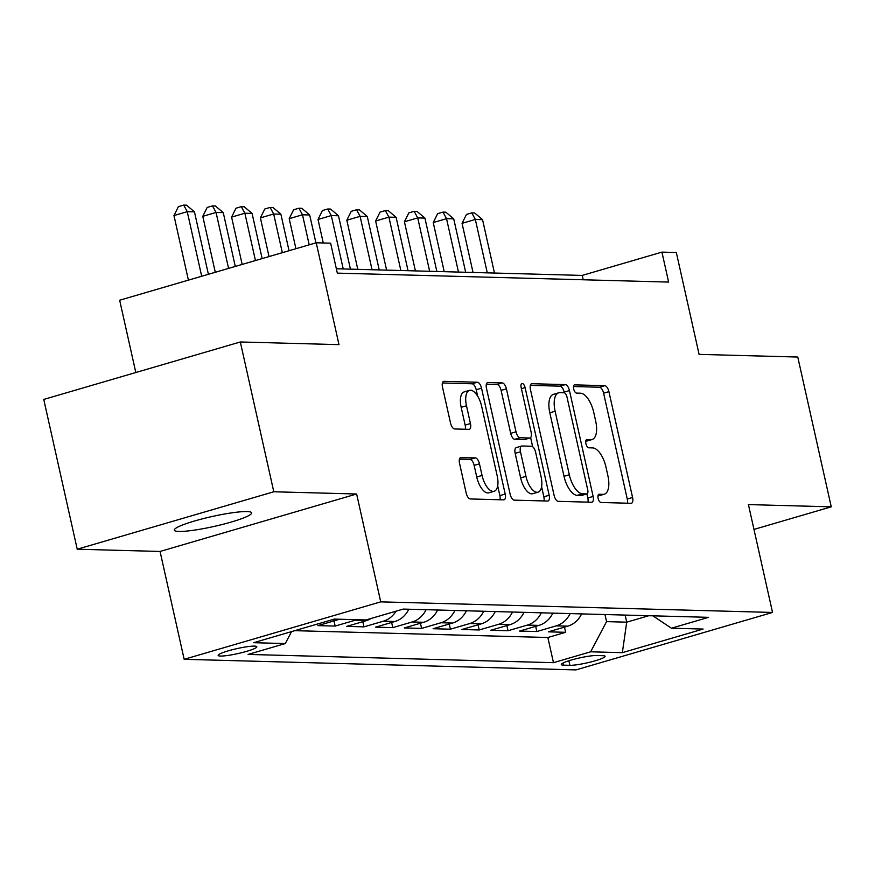 <?xml version="1.0" encoding="UTF-8"?>
<svg xmlns="http://www.w3.org/2000/svg" width="875" height="875" viewBox="0 0 875 875"><rect width="100%" height="100%" fill="white"/><g stroke="black" fill="none" stroke-linecap="round" stroke-linejoin="round"><path stroke-width="1.31" d="M598.117 498.323A4.255 1.903 73.7 0 0 601.016 502.491L631.061 503.3A6.081 2.723 73.7 0 0 631.455 503.256A6.081 2.723 73.7 0 0 632.581 497.492L608.913 391.639A6.081 2.723 73.7 0 0 604.778 385.678L574.733 384.869A4.255 1.903 73.7 0 0 574.459 384.902A4.255 1.903 73.7 0 0 573.672 388.927A4.255 1.903 73.7 0 0 576.57 393.094L580.453 393.203A19.447 8.706 73.7 0 1 593.709 412.267L595.689 421.094A19.447 8.706 73.7 0 1 592.091 439.512A19.447 8.706 73.7 0 1 590.844 439.666L586.95 439.556A4.255 1.903 73.7 0 0 586.677 439.6A4.255 1.903 73.7 0 0 585.9 443.625A4.255 1.903 73.7 0 0 588.798 447.792L592.681 447.902A19.447 8.706 73.7 0 1 605.938 466.966L607.906 475.781A19.447 8.706 73.7 0 1 604.319 494.2A19.447 8.706 73.7 0 1 603.072 494.364L599.178 494.255A4.255 1.903 73.7 0 0 598.905 494.288A4.255 1.903 73.7 0 0 598.117 498.323M178.97 531.442A39.616 5.053 167.4 0 0 223.016 524.3A39.616 5.053 167.4 0 0 251.628 512.859A39.616 5.053 167.4 0 0 246.969 511.569A39.616 5.053 167.4 0 0 202.923 518.711A39.616 5.053 167.4 0 0 174.311 530.152A39.616 5.053 167.4 0 0 178.97 531.442M220.489 656.053A19.808 2.527 167.4 0 0 242.517 652.477A19.808 2.527 167.4 0 0 256.823 646.756A19.808 2.527 167.4 0 0 254.494 646.111A19.808 2.527 167.4 0 0 232.477 649.688A19.808 2.527 167.4 0 0 218.159 655.397A19.808 2.527 167.4 0 0 220.489 656.053M461.037 457.494A6.081 2.723 73.7 0 0 460.655 457.548A6.081 2.723 73.7 0 0 459.528 463.302L466.167 492.997A6.081 2.723 73.7 0 0 470.312 498.958L503.672 499.855A6.081 2.723 73.7 0 0 504.066 499.811A6.081 2.723 73.7 0 0 505.192 494.058L481.523 388.194A6.081 2.723 73.7 0 0 477.378 382.233L444.019 381.336A6.081 2.723 73.7 0 0 443.625 381.38A6.081 2.723 73.7 0 0 442.498 387.133L450.516 423.008A6.081 2.723 73.7 0 0 454.661 428.969L468.945 429.352A6.081 2.723 73.7 0 0 469.328 429.308A6.081 2.723 73.7 0 0 470.455 423.555L466.484 405.759A16.253 7.273 73.7 0 1 469.481 390.359A16.253 7.273 73.7 0 1 481.611 406.175L497.186 475.858A16.253 7.273 73.7 0 1 494.178 491.258A16.253 7.273 73.7 0 1 482.059 475.453L479.467 463.837A6.081 2.723 73.7 0 0 475.322 457.877L460.294 457.713M753.977 529.419L831.25 506.833L797.77 357.044L699.092 354.375L676.331 252.514L661.927 252.12L668.62 282.078L337.323 273.131L330.63 243.173L316.225 242.78L119.656 300.234L135.811 372.52M273.798 491.772L77.23 549.216L160.059 551.458L356.628 494.003L273.798 491.772L240.319 341.972L338.986 344.641L316.225 242.78M356.628 494.003L380.734 601.858L772.538 612.445L575.969 669.9L184.166 659.312L380.734 601.858M831.25 506.833L748.42 504.591L772.538 612.445M554.105 495.381A6.081 2.723 73.7 0 0 558.25 501.331L591.62 502.239A6.081 2.723 73.7 0 0 592.003 502.184A6.081 2.723 73.7 0 0 593.13 496.431L569.472 390.567A6.081 2.723 73.7 0 0 565.327 384.606L531.956 383.709A6.081 2.723 73.7 0 0 531.573 383.753A6.081 2.723 73.7 0 0 530.447 389.517L554.105 495.381M547.652 501.047L514.281 500.15A6.081 2.723 73.7 0 1 510.136 494.189L486.478 388.325A6.081 2.723 73.7 0 1 487.594 382.572A6.081 2.723 73.7 0 1 487.988 382.517L502.272 382.911A6.081 2.723 73.7 0 1 506.406 388.861L516.009 431.802A6.081 2.723 73.7 0 0 520.144 437.752L529.627 438.014A6.081 2.723 73.7 0 0 530.009 437.959A6.081 2.723 73.7 0 0 531.136 432.206L521.139 387.505A4.255 1.903 73.7 0 1 521.927 383.48A4.255 1.903 73.7 0 1 525.098 387.614L549.161 495.239A6.081 2.723 73.7 0 1 548.034 501.003A6.081 2.723 73.7 0 1 547.652 501.047M77.23 549.216L43.75 399.427L240.319 341.972M331.942 619.795L337.28 619.938L317.887 625.614L335.169 626.073L334.009 620.9M356.595 619.697A24.762 21.919 91.5 0 1 354.561 620.408L366.089 620.725L346.697 626.391L363.978 626.85L362.819 621.677M396.036 611.188A24.762 21.919 91.5 0 1 383.37 621.184L394.898 621.502L375.506 627.167L392.788 627.638L391.628 622.453M426.07 609.7A24.762 21.919 91.5 0 1 412.18 621.961L423.708 622.278L404.316 627.944L421.597 628.414L420.438 623.23M454.88 610.477A24.762 21.919 91.5 0 1 440.989 622.748L452.517 623.055L433.125 628.72L450.406 629.191L449.247 624.006M483.689 611.253A24.762 21.919 91.5 0 1 469.798 623.525L481.327 623.831L461.934 629.497L479.216 629.967L478.056 624.794M512.498 612.03A24.762 21.919 91.5 0 1 498.608 624.302L510.136 624.608L490.744 630.284L508.025 630.744L506.866 625.57M541.308 612.806A24.762 21.919 91.5 0 1 527.417 625.078L538.934 625.395L519.553 631.061L536.834 631.531L556.227 625.855A24.762 21.919 -88.5 0 0 570.117 613.594M535.675 626.347L536.834 631.531M602.842 655.692L596.498 655.517A19.184 2.45 167.4 0 0 575.159 658.984A19.184 2.45 167.4 0 0 561.302 664.519A19.184 2.45 167.4 0 0 563.566 665.153L569.898 665.317A19.184 2.45 167.4 0 0 591.237 661.861A19.184 2.45 167.4 0 0 605.095 656.327A19.184 2.45 167.4 0 0 602.842 655.692M291.583 631.597L285.283 643.552L248.095 654.423L553.47 662.67L590.658 651.798L606.55 621.622L604.964 614.534M285.283 643.552L253.597 642.698L334.348 619.095L366.034 619.948L403.233 609.077L708.597 617.334L671.409 628.206L703.106 629.059L622.344 652.663L590.658 651.798M294.744 630.667L547.848 637.503L565.644 632.308L548.352 631.837L567.744 626.172A24.762 21.919 -88.5 0 0 581.634 613.9M527.417 625.078L508.025 630.744M498.608 624.302L479.216 629.967M469.798 623.525L450.406 629.191M440.989 622.748L421.597 628.414M412.18 621.961L392.788 627.638M383.37 621.184L363.978 626.85M354.561 620.408L335.169 626.073M606.55 621.622L626.719 622.169L648.802 615.716M625.133 615.081L626.719 622.169L622.344 652.663M160.059 551.458L184.166 659.312M661.927 252.12L582.236 275.417L336.35 268.767M583.209 279.77L582.236 275.417M564.484 627.123L565.644 632.308M547.848 637.503L553.47 662.67M652.87 615.825L671.409 628.206M538.934 625.395A24.762 21.919 -88.5 0 0 552.825 613.123M510.136 624.608A24.762 21.919 -88.5 0 0 524.016 612.347M481.327 623.831A24.762 21.919 -88.5 0 0 495.206 611.57M452.517 623.055A24.762 21.919 -88.5 0 0 466.408 610.783M423.708 622.278A24.762 21.919 -88.5 0 0 437.598 610.006M394.898 621.502A24.762 21.919 -88.5 0 0 408.789 609.23M366.089 620.725A24.762 21.919 -88.5 0 0 371.153 618.45M337.28 619.938A24.762 21.919 -88.5 0 0 339.314 619.227M597.953 495.917A19.447 8.706 73.7 0 0 599.003 495.753L604.319 494.2M585.736 441.219A19.447 8.706 73.7 0 0 586.775 441.066L592.091 439.512M627.364 503.202A6.081 2.723 73.7 0 0 627.266 499.045L603.608 393.192A6.081 2.723 73.7 0 0 599.463 387.231L573.508 386.531M564.309 392.798L564.156 392.12A6.081 2.723 73.7 0 0 560.011 386.159L530.348 385.361M587.913 502.141A6.081 2.723 73.7 0 0 587.814 497.984L586.906 493.894M586.666 493.916A4.255 1.903 73.7 0 0 586.939 493.883A4.255 1.903 73.7 0 0 587.727 489.858L566.956 396.933A4.255 1.903 73.7 0 0 564.058 392.766L559.956 392.645A19.447 8.706 73.7 0 0 558.709 392.809A19.447 8.706 73.7 0 0 555.111 411.228L569.308 474.742A19.447 8.706 73.7 0 0 582.564 493.806L586.666 493.916L581.35 495.469A4.255 1.903 73.7 0 0 581.623 495.436A4.255 1.903 73.7 0 0 581.875 495.316M558.709 392.809L553.394 394.363A19.447 8.706 73.7 0 0 549.806 412.781L555.111 411.228M581.35 495.469L577.259 495.359A19.447 8.706 73.7 0 1 564.003 476.295L549.806 412.781M486.38 384.169L496.956 384.464L502.272 382.911M525.055 439.348A6.081 2.723 73.7 0 1 524.694 439.512A6.081 2.723 73.7 0 1 524.311 439.567L514.839 439.305A6.081 2.723 73.7 0 1 510.694 433.355L501.102 390.414A6.081 2.723 73.7 0 0 496.956 384.464M530.611 437.587L532.656 446.731M541.603 486.741L543.845 496.792L549.161 495.239M525.962 476.35A16.253 7.273 73.7 0 0 538.092 492.155A16.253 7.273 73.7 0 0 541.089 476.755L535.609 452.2A6.081 2.723 73.7 0 0 531.464 446.25L521.992 445.988A6.081 2.723 73.7 0 0 521.598 446.042A6.081 2.723 73.7 0 0 520.472 451.795L525.962 476.35L520.647 477.903A16.253 7.273 73.7 0 0 532.777 493.708L538.092 492.155M516.677 447.541A6.081 2.723 73.7 0 0 516.283 447.595A6.081 2.723 73.7 0 0 515.167 453.348L520.472 451.795M520.647 477.903L515.167 453.348M543.944 500.948A6.081 2.723 73.7 0 0 543.845 496.792M494.178 491.258L488.873 492.811A16.253 7.273 73.7 0 1 476.744 477.006L474.152 465.391A6.081 2.723 73.7 0 0 470.006 459.43L459.43 459.145M469.481 390.359L464.177 391.912A16.253 7.273 73.7 0 0 461.169 407.312L466.484 405.759M465.238 429.253A6.081 2.723 73.7 0 0 465.139 425.108L461.169 407.312M477.63 396.102L476.208 389.747A6.081 2.723 73.7 0 0 472.073 383.786L442.4 382.988M499.975 499.756A6.081 2.723 73.7 0 0 499.877 495.611L497.689 485.844M581.514 614.152L582.531 613.922M494.473 273.044L482.541 219.647L475.344 219.461L462.055 223.344L473.036 272.464M462.055 223.344L466.463 214.441L471.778 212.887L475.344 219.461L487.277 272.847M471.778 212.887L474.655 212.964L482.541 219.647M552.705 613.375L553.733 613.145M465.664 272.267L453.731 218.87L446.534 218.673L433.245 222.556L444.227 271.688M433.245 222.556L437.653 213.664L442.969 212.111L446.534 218.673L458.467 272.07M442.969 212.111L445.845 212.188L453.731 218.87M523.895 612.598L524.923 612.369M436.855 271.491L424.922 218.094L417.725 217.897L404.436 221.78L415.417 270.911M404.436 221.78L408.844 212.887L414.159 211.334L417.725 217.897L429.658 271.294M414.159 211.334L417.036 211.411L424.922 218.094M495.086 611.822L496.114 611.592M408.045 270.703L396.113 217.317L388.916 217.12L375.627 221.003L386.608 270.123M375.627 221.003L380.034 212.111L385.35 210.558L388.916 217.12L400.848 270.517M385.35 210.558L388.227 210.634L396.113 217.317M466.277 611.045L467.305 610.816M379.236 269.927L367.303 216.541L360.106 216.344L346.828 220.227L357.798 269.347M346.828 220.227L351.225 211.323L356.541 209.781L360.106 216.344L372.039 269.73M356.541 209.781L359.417 209.858L367.303 216.541M437.467 610.258L438.495 610.028M350.438 269.15L338.494 215.764L331.297 215.567L318.019 219.45L323.269 242.977M318.019 219.45L322.416 210.547L327.731 208.994L331.297 215.567L343.23 268.953M327.731 208.994L330.608 209.07L338.494 215.764M408.658 609.481L409.686 609.252M315.919 242.867L309.684 214.977L302.488 214.791L289.209 218.662L295.925 248.719M289.209 218.662L293.606 209.77L298.922 208.217L302.488 214.791L309.203 244.836M298.922 208.217L301.798 208.294L309.684 214.977M289.045 250.72L280.886 214.2L273.678 214.003L260.4 217.886L269.041 256.572M260.4 217.886L264.797 208.994L270.113 207.441L273.678 214.003L282.33 252.689M270.113 207.441L272.989 207.517L280.886 214.2M262.161 258.584L252.077 213.423L244.869 213.227L231.591 217.109L242.167 264.425M231.591 217.109L235.987 208.217L241.303 206.664L244.869 213.227L255.445 260.542M241.303 206.664L244.191 206.741L252.077 213.423M235.287 266.438L223.267 212.647L216.059 212.45L202.781 216.333L215.283 272.278M202.781 216.333L207.178 207.441L212.494 205.888L216.059 212.45L228.572 268.395M212.494 205.888L215.381 205.964L223.267 212.647M208.403 274.291L194.458 211.87L187.25 211.673L173.972 215.556L188.409 280.142M173.972 215.556L178.38 206.653L183.684 205.1L187.25 211.673L201.688 276.259M183.684 205.1L186.572 205.188L194.458 211.87M556.227 625.855L567.744 626.172M568.881 660.767L569.898 665.317M563.073 662.987L563.566 665.153M597.964 495.852L603.072 494.364M585.736 441.153L590.844 439.666M599.463 387.231L604.778 385.678M603.608 393.192L608.913 391.639M627.266 499.045L632.581 497.492M531.212 383.928L531.956 383.709M560.011 386.159L565.327 384.606M564.156 392.12L569.472 390.567M587.814 497.984L593.13 496.431M564.003 476.295L569.308 474.742M577.259 495.359L582.564 493.806M487.244 382.736L487.988 382.517M501.102 390.414L506.406 388.861M510.694 433.355L516.009 431.802M514.839 439.305L520.144 437.752M524.311 439.567L529.627 438.014M521.413 388.697L525.098 387.614M470.006 459.43L475.322 457.877M474.152 465.391L479.467 463.837M476.744 477.006L482.059 475.453M465.139 425.108L470.455 423.555M443.275 381.555L444.019 381.336M472.073 383.786L477.378 382.233M476.208 389.747L481.523 388.194M499.877 495.611L505.192 494.058M581.623 495.436L586.939 493.883M524.694 439.512L530.009 437.959M516.283 447.595L521.598 446.042"/></g></svg>
